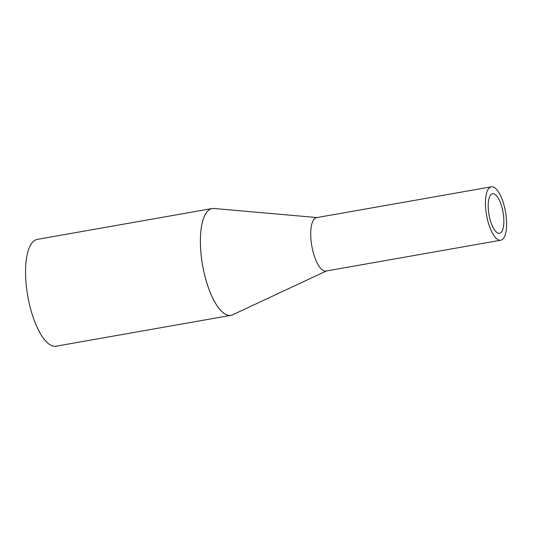 <?xml version="1.0" encoding="UTF-8"?>
<svg xmlns="http://www.w3.org/2000/svg" width="533" height="533" viewBox="0 0 533 533"><rect width="100%" height="100%" fill="white"/><g stroke="black" fill="none" stroke-linecap="round" stroke-linejoin="round"><path stroke-width="0.8" d="M491.319 186.816L316.589 217.637A27.116 9.627 80 0 0 311.818 246.013A27.116 9.627 80 0 0 326.009 271.044L500.74 240.223A27.116 9.627 80 0 0 504.391 206.604A27.116 9.627 80 0 0 491.319 186.816A27.116 9.627 80 0 0 486.549 215.192A27.116 9.627 80 0 0 500.74 240.223M326.462 270.964L232.728 314.756A54.199 19.248 -100 0 1 206.717 282.55A54.199 19.248 -100 0 1 213.98 208.483L317.042 217.564M214.606 208.543A54.226 19.255 80 0 0 212.134 208.536A54.226 19.255 80 0 0 202.587 265.281A54.226 19.255 80 0 0 230.976 315.343A54.226 19.255 80 0 0 233.294 314.49M212.134 208.536L37.303 239.377A54.226 19.255 80 0 0 27.756 296.128A54.226 19.255 80 0 0 56.145 346.184L230.976 315.343M501.52 205.891A20.067 7.122 -100 0 1 502.219 208.396A20.067 7.122 -100 0 1 499.514 233.281A20.067 7.122 -100 0 1 489.014 214.759A20.067 7.122 -100 0 1 492.545 193.759A20.067 7.122 -100 0 1 501.52 205.891"/></g></svg>
